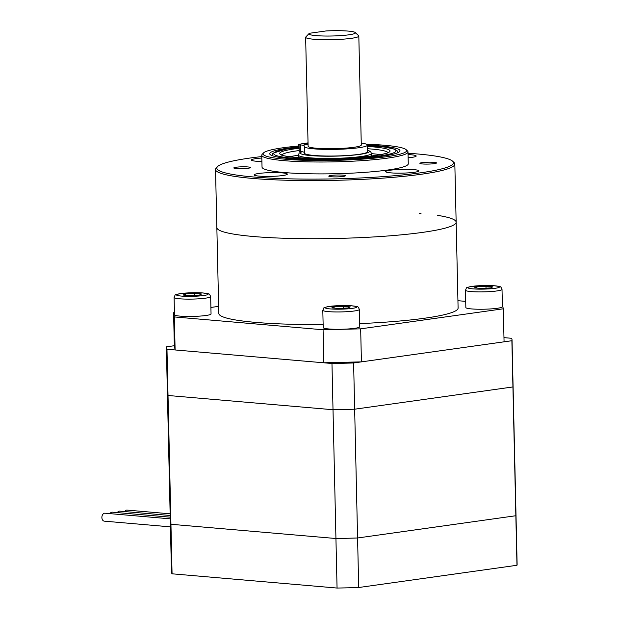 <?xml version="1.0" encoding="UTF-8"?>
<svg xmlns="http://www.w3.org/2000/svg" width="619" height="619" viewBox="0 0 619 619"><rect width="100%" height="100%" fill="white"/><g stroke="black" fill="none" stroke-linecap="round" stroke-linejoin="round"><path stroke-width="0.93" d="M166.975 349.255A172.871 19.584 178.7 0 1 166.372 347.685L167.416 393.916A172.871 19.584 -1.3 0 0 168.02 395.487L333.014 409.732L168.02 395.487L166.975 349.255L331.97 363.5L333.014 409.732A172.871 19.584 -1.3 0 0 354.656 409.198L512.927 386.945L354.656 409.198L353.611 362.966L511.874 340.721L512.927 386.945A172.871 19.584 -1.3 0 0 513.074 386.078A172.871 19.584 178.7 0 1 512.927 386.945L515.844 515.735L357.581 537.981L354.656 409.198A172.871 19.584 178.7 0 1 333.014 409.732L335.939 538.515L170.945 524.278L168.02 395.487A172.871 19.584 178.7 0 1 167.416 393.916A172.871 19.584 178.7 0 1 167.571 393.05M503.967 337.634L511.426 338.276A172.871 19.584 178.7 0 1 512.029 339.846L515.998 514.861A172.871 19.584 178.7 0 1 515.844 515.735L516.973 565.271L358.703 587.516L357.581 537.981A172.871 19.584 178.7 0 1 335.939 538.515L337.061 588.05L172.067 573.805L170.945 524.278A172.871 19.584 178.7 0 1 170.341 522.707A172.871 19.584 178.7 0 1 170.496 521.832M174.442 312.572L173.583 312.696L174.365 316.936L175.115 349.959L174.334 345.719L166.519 346.818A172.871 19.584 178.7 0 0 166.372 347.685M353.611 362.966A172.871 19.584 178.7 0 1 331.97 363.5M512.029 339.846A172.871 19.584 178.7 0 1 511.874 340.721M167.416 393.916L170.341 522.707A172.871 19.584 178.7 0 0 170.945 524.278L335.939 538.515A172.871 19.584 178.7 0 0 357.581 537.981L515.844 515.735A172.871 19.584 178.7 0 0 515.998 514.861L517.12 564.396A172.871 19.584 178.7 0 1 516.973 565.271M172.067 573.805A172.871 19.584 178.7 0 1 171.463 572.235L170.341 522.707M358.703 587.516A172.871 19.584 178.7 0 1 337.061 588.05M170.256 518.838L104.982 513.205A3.993 2.755 94.9 0 0 104.549 513.213A3.993 2.755 94.9 0 0 101.88 517.252A3.993 2.755 94.9 0 0 104.294 521.152L170.434 526.862M170.217 517.167L112.341 512.168A3.993 2.755 94.9 0 0 111.907 512.184A3.993 2.755 94.9 0 0 109.973 513.631M170.179 515.488L119.707 511.132A3.993 2.755 94.9 0 0 119.274 511.147A3.993 2.755 94.9 0 0 117.331 512.602M170.14 513.816L127.065 510.102A3.993 2.755 94.9 0 0 126.632 510.11A3.993 2.755 94.9 0 0 124.698 511.565M175.115 349.959L323.822 362.796L323.079 329.772L360.668 328.844L503.317 308.796L502.357 304.533M465.705 301.368L457.936 300.702M360.668 328.844L361.419 361.867L504.067 341.812L503.317 308.796M174.365 316.936L323.079 329.772M218.639 306.359L210.901 307.45M174.334 345.719L173.583 312.696M361.419 361.867L323.822 362.796M323.133 324.534A119.684 13.556 178.7 0 1 255.624 322.383A119.684 13.556 178.7 0 1 218.801 313.462L216.851 227.599A119.684 13.556 -1.3 0 0 253.674 236.528A119.684 13.556 178.7 0 1 216.851 227.599L215.528 169.482A119.684 13.556 178.7 0 1 216.279 167.919L217.571 166.588A118.353 13.409 -1.3 0 0 253.248 176.957A118.353 13.409 -1.3 0 0 387.842 176.276A118.353 13.409 -1.3 0 0 452.667 161.25A118.353 13.409 -1.3 0 0 417.059 153.93A118.353 13.409 -1.3 0 0 408.029 153.249M437.695 215.381A119.684 13.556 178.7 0 1 456.149 222.175L458.099 308.03A119.684 13.556 178.7 0 1 359.693 323.613M419.326 213.246A119.684 13.556 178.7 0 1 421.021 213.393M456.149 222.175A119.684 13.556 178.7 0 1 383.579 236.303A119.684 13.556 178.7 0 1 253.674 236.528A119.684 13.556 -1.3 0 0 383.579 236.303A119.684 13.556 -1.3 0 0 456.149 222.175L454.833 164.05A119.684 13.556 178.7 0 1 382.256 178.179A119.684 13.556 178.7 0 1 252.359 178.411A119.684 13.556 178.7 0 1 215.528 169.482M367.438 145.117A65.157 7.382 178.7 0 1 379.95 145.898A65.157 7.382 178.7 0 1 399.588 151.609A65.157 7.382 178.7 0 1 357.024 158.681A65.157 7.382 178.7 0 1 289.762 158.58A65.157 7.382 178.7 0 1 270.155 154.549A65.157 7.382 178.7 0 1 298.737 146.904M298.714 146.014A71.812 8.132 -1.3 0 0 263.508 152.932A71.812 8.132 -1.3 0 0 285.158 159.222A71.812 8.132 -1.3 0 0 366.819 158.804A71.812 8.132 -1.3 0 0 406.149 149.69A71.812 8.132 -1.3 0 0 384.546 145.256A71.812 8.132 -1.3 0 0 366.463 144.227M406.149 149.69L407.503 150.966A73.135 8.287 178.7 0 1 407.998 151.903A73.135 8.287 178.7 0 1 363.655 160.53A73.135 8.287 178.7 0 1 284.268 160.677A73.135 8.287 178.7 0 1 261.76 155.214A73.135 8.287 178.7 0 1 262.216 154.263L263.508 152.932M452.667 161.25L454.013 162.526A119.684 13.556 178.7 0 1 454.833 164.05M433.942 162.333A8.31 0.944 -1.3 0 0 424.92 162.348A8.31 0.944 -1.3 0 0 419.883 163.331A8.31 0.944 -1.3 0 0 422.444 163.95A8.31 0.944 -1.3 0 0 431.458 163.934A8.31 0.944 -1.3 0 0 436.503 162.952A8.31 0.944 -1.3 0 0 433.942 162.333M247.863 166.944A8.31 0.944 -1.3 0 0 238.841 166.96A8.31 0.944 -1.3 0 0 233.804 167.942A8.31 0.944 -1.3 0 0 236.357 168.561A8.31 0.944 -1.3 0 0 245.379 168.546A8.31 0.944 -1.3 0 0 250.416 167.563A8.31 0.944 -1.3 0 0 247.863 166.944M342.841 175.138A8.31 0.944 -1.3 0 0 333.819 175.154A8.31 0.944 -1.3 0 0 328.782 176.136A8.31 0.944 -1.3 0 0 331.335 176.755A8.31 0.944 -1.3 0 0 340.357 176.74A8.31 0.944 -1.3 0 0 345.394 175.757A8.31 0.944 -1.3 0 0 342.841 175.138M408.138 157.814A16.62 1.88 -1.3 0 0 416.192 156.011A16.62 1.88 -1.3 0 0 411.078 154.773A16.62 1.88 -1.3 0 0 408.06 154.58M261.829 158.038A16.62 1.88 -1.3 0 0 251.376 160.027A16.62 1.88 -1.3 0 0 256.49 161.265A16.62 1.88 -1.3 0 0 261.907 161.536M282.233 172.887A16.62 1.88 -1.3 0 0 264.189 172.918A16.62 1.88 -1.3 0 0 254.115 174.875A16.62 1.88 -1.3 0 0 259.229 176.121A16.62 1.88 -1.3 0 0 277.273 176.09A16.62 1.88 -1.3 0 0 287.348 174.125A16.62 1.88 -1.3 0 0 282.233 172.887M413.817 169.629A16.62 1.88 -1.3 0 0 395.773 169.66A16.62 1.88 -1.3 0 0 385.691 171.618A16.62 1.88 -1.3 0 0 390.806 172.863A16.62 1.88 -1.3 0 0 408.85 172.833A16.62 1.88 -1.3 0 0 418.931 170.867A16.62 1.88 -1.3 0 0 413.817 169.629M261.76 155.214L262.03 167.107A73.135 8.287 -1.3 0 0 284.539 172.562A73.135 8.287 -1.3 0 0 363.918 172.422A73.135 8.287 -1.3 0 0 408.269 163.787L407.998 151.903M261.791 156.568A118.353 13.409 -1.3 0 0 217.571 166.588M348.257 31.097A23.274 2.638 -1.3 0 0 326.058 30.95L309.469 33.279A23.274 2.638 -1.3 0 0 309.036 33.581A23.274 2.638 -1.3 0 0 316.046 35.623A23.274 2.638 -1.3 0 0 342.516 35.484A23.274 2.638 -1.3 0 0 355.26 32.536A23.274 2.638 -1.3 0 0 348.257 31.097M355.26 32.536L358.633 35.716A26.594 3.01 178.7 0 1 358.819 36.057A26.594 3.01 178.7 0 1 342.694 39.198A26.594 3.01 178.7 0 1 313.825 39.245A26.594 3.01 178.7 0 1 305.639 37.264A26.594 3.01 178.7 0 1 305.662 37.132L309.036 33.581M305.639 37.264L308.115 146.239A26.594 3.01 -1.3 0 0 316.294 148.22A26.594 3.01 -1.3 0 0 345.162 148.173A26.594 3.01 -1.3 0 0 361.287 145.032L358.819 36.057M380.453 154.696A53.188 6.028 -1.3 0 0 371.462 153.636M298.343 155.299A53.188 6.028 -1.3 0 0 289.406 156.762M308.061 143.77A3.993 0.449 -1.3 0 0 304.107 144.312A3.993 0.449 -1.3 0 0 304.85 144.552A3.993 0.449 -1.3 0 0 308.076 144.668M308.038 142.904L307.156 142.981A39.895 4.519 -1.3 0 0 298.884 144.444L300.664 144.892A19.947 2.259 178.7 0 1 304.393 146.115A19.947 2.259 178.7 0 1 304.355 146.27A31.584 3.575 -1.3 0 0 304.293 146.51A31.584 3.575 -1.3 0 0 310.196 148.452A31.584 3.575 -1.3 0 0 345.557 148.978A31.584 3.575 -1.3 0 0 367.438 145.078A31.584 3.575 -1.3 0 0 361.527 143.128A31.584 3.575 -1.3 0 0 361.248 143.097M304.293 146.51L304.44 153.11A31.584 3.575 -1.3 0 0 310.343 155.052A31.584 3.575 -1.3 0 0 345.712 155.586A31.584 3.575 -1.3 0 0 367.585 151.678L367.438 145.078M304.424 152.483A19.947 2.259 -1.3 0 0 300.811 151.493L300.664 144.892M299.054 144.676L299.209 151.276L300.811 151.493M299.209 151.276L298.683 144.552M497.32 308.277A18.284 2.074 178.7 0 1 477.326 309.214A18.284 2.074 178.7 0 1 465.844 307.55L465.457 290.218A18.284 2.074 178.7 0 0 476.94 291.874A18.284 2.074 178.7 0 0 496.925 290.938A18.284 2.074 178.7 0 0 502.017 289.382L502.404 306.722A18.284 2.074 178.7 0 1 497.32 308.277M492.894 286.814L490.604 287.92L481.389 288.431L474.464 287.835L476.754 286.729L485.969 286.218L492.894 286.814M476.785 288.036L476.754 286.729M486.008 288.175L485.969 286.218M205.965 315.489A18.284 2.074 178.7 0 1 185.971 316.425A18.284 2.074 178.7 0 1 174.488 314.769L174.101 297.43A18.284 2.074 178.7 0 0 185.584 299.093A18.284 2.074 178.7 0 0 205.57 298.157A18.284 2.074 178.7 0 0 210.661 296.602L211.048 313.934A18.284 2.074 178.7 0 1 205.965 315.489M201.539 294.025L199.248 295.139L190.033 295.642L183.108 295.046L185.398 293.94L194.614 293.429L201.539 294.025M185.429 295.248L185.398 293.94M194.652 295.387L194.614 293.429M354.672 328.325A18.284 2.074 178.7 0 1 334.686 329.262A18.284 2.074 178.7 0 1 323.203 327.606L322.809 310.266A18.284 2.074 178.7 0 0 334.291 311.93A18.284 2.074 178.7 0 0 354.277 310.993A18.284 2.074 178.7 0 0 359.368 309.438L359.763 326.77A18.284 2.074 178.7 0 1 354.672 328.325M350.246 306.862L347.955 307.976L338.74 308.479L331.815 307.883L334.105 306.776L343.321 306.266L350.246 306.862M334.136 308.084L334.105 306.776M343.367 308.223L343.321 306.266M271.749 155.655L272.863 153.249L285.87 149.148L298.753 147.43A61.173 6.933 -1.3 0 0 273.745 153.334A61.173 6.933 -1.3 0 0 332.442 159.215A61.173 6.933 -1.3 0 0 395.959 151.144A61.173 6.933 -1.3 0 0 367.454 145.643M367.469 146.463A55.184 6.252 178.7 0 1 389.978 151.253A55.184 6.252 178.7 0 1 332.674 158.534A55.184 6.252 178.7 0 1 279.726 153.226A55.184 6.252 178.7 0 1 298.768 148.312M371.516 156.065L371.454 153.388A36.567 4.14 178.7 0 1 371.431 153.566A36.567 4.14 178.7 0 1 334.221 158.379A36.567 4.14 178.7 0 1 298.335 155.052L299.209 153.071L301.925 151.67M302.134 151.709A34.571 3.915 -1.3 0 0 300.316 152.854A34.571 3.915 -1.3 0 0 333.486 156.181A34.571 3.915 -1.3 0 0 369.388 151.616A34.571 3.915 -1.3 0 0 367.554 150.239M387.912 152.56A53.188 6.028 -1.3 0 0 367.524 148.73M298.822 150.603A53.188 6.028 -1.3 0 0 281.862 154.967M472.282 286.342A15.792 1.787 -1.3 0 0 472.746 288.856A15.792 1.787 -1.3 0 0 495.068 288.307A15.792 1.787 -1.3 0 0 494.604 285.785A15.792 1.787 -1.3 0 0 472.282 286.342M180.926 293.553A15.792 1.787 -1.3 0 0 181.39 296.075A15.792 1.787 -1.3 0 0 203.713 295.518A15.792 1.787 -1.3 0 0 203.249 293.004A15.792 1.787 -1.3 0 0 180.926 293.553M329.641 306.39A15.792 1.787 -1.3 0 0 330.105 308.912A15.792 1.787 -1.3 0 0 352.428 308.355A15.792 1.787 -1.3 0 0 351.963 305.84A15.792 1.787 -1.3 0 0 329.641 306.39M388.144 152.576L388.291 152.297C391.03 153.218 362.927 158.541 333.703 158.503C305.337 159.679 278.813 155.655 281.467 154.727M298.397 157.729L298.335 155.052M371.454 153.388L370.518 151.469L367.554 150.131M398.04 152.622L397.336 150.959L394.094 149.017L384.004 146.974L367.454 145.627M502.017 289.382C500.338 285.901 501.63 286.891 493.962 285.707L471.995 286.349C464.768 288.028 467.229 286.883 465.457 290.218M210.661 296.602C208.982 293.112 210.274 294.102 202.606 292.919L180.64 293.561C173.413 295.248 175.873 294.095 174.101 297.43M359.368 309.438C357.697 305.948 358.989 306.939 351.313 305.755L329.347 306.397C322.128 308.084 324.58 306.931 322.809 310.266M332.333 363.492L332.31 362.587M352.273 363.005L352.25 362.092"/></g></svg>
